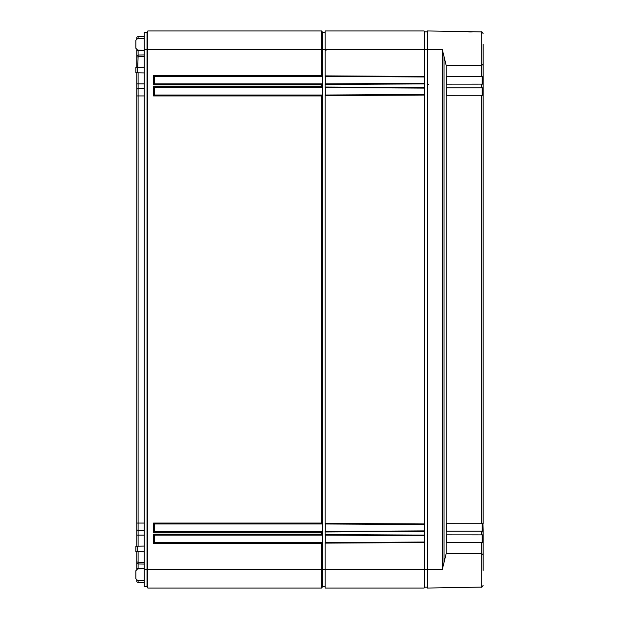 <?xml version="1.0" encoding="UTF-8"?>
<svg xmlns="http://www.w3.org/2000/svg" width="619" height="619" viewBox="0 0 619 619"><rect width="100%" height="100%" fill="white"/><g stroke="black" fill="none" stroke-linecap="round" stroke-linejoin="round"><path stroke-width="0.93" d="M136.799 38.726L136.799 37.264L138.099 36.498L144.227 36.389M136.799 49.915L136.799 55.834L138.099 55.068L144.227 54.959M136.799 67.409L136.799 55.834M136.799 72.787L136.799 89.26L138.099 88.494L144.227 88.385M136.799 546.213L136.799 89.26M136.799 551.591L136.799 561.75L138.099 562.292L144.227 562.369M136.799 569.085L136.799 561.75M138.099 580.514L138.099 582.502L136.799 581.736L136.799 580.274M136.799 563.166L138.099 563.932L138.099 568.846M144.227 564.041L138.099 563.932L138.099 551.614M136.799 529.74L138.099 530.506L138.099 546.19M144.227 530.615L138.099 530.506L138.099 523.055L144.227 523.055M136.799 95.945L138.099 95.945L138.099 523.055L136.799 523.055M144.227 95.945L138.099 95.945L138.099 83.875L144.227 83.875M138.099 72.81L138.099 83.875L136.799 83.875M138.099 67.386L144.227 67.177M136.799 57.25L138.099 56.708L137.766 67.386M144.227 56.631L138.099 56.708L138.099 50.449L144.227 50.449M138.099 50.154L136.799 50.449M138.099 38.486L138.099 36.498M144.227 49.52L144.227 32.343L147.013 32.343L147.817 30.95L147.013 32.343L147.013 49.52L144.227 49.52L144.227 586.657L147.013 586.657L147.013 49.52L147.817 49.52L147.817 30.95L321.694 30.95L322.499 32.343L325.099 32.343M135.87 48.29L135.87 40.351L135.87 48.29L137.697 50.147L144.227 50.263M144.227 72.918L135.87 72.771L135.87 67.425L144.227 67.278M144.227 551.722L135.87 551.575L135.87 546.229L144.227 546.082M135.87 578.649L135.87 570.71L135.87 578.649L137.697 580.506L144.227 580.622M144.227 38.378L137.697 38.494L135.87 40.351M138.099 582.502L144.227 582.611M325.284 542.554L325.284 535.126M325.284 531.412L325.284 523.984M325.284 95.017L325.284 87.589M325.284 83.875L325.284 76.447M144.227 568.737L137.697 568.853L135.87 570.71M325.099 586.657L322.499 586.657L322.499 32.343M322.499 586.657L321.694 588.05L321.694 543.482L153.512 543.482L154.441 542.554L154.441 535.126L322.228 535.126L322.228 542.554L321.694 543.482M321.694 588.05L322.228 587.121L321.694 588.05L147.817 588.05L147.817 49.52L321.694 49.52L321.694 30.95M147.817 588.05L147.013 586.657L147.817 588.05M153.512 543.482L153.512 534.197L321.694 534.197L321.694 532.34L153.512 532.34L153.512 523.055L321.694 523.055L321.694 95.945L153.512 95.945L154.441 95.017L154.441 87.589L322.228 87.589L321.694 84.803L153.512 84.803L154.441 83.875L154.441 76.447L322.228 76.447L322.228 83.875L321.694 84.803M153.512 84.803L153.512 75.518L321.694 75.518L321.694 49.52L325.099 49.52L325.099 30.95L424.116 30.95L424.634 31.84L427.42 31.84M154.441 95.017L322.228 95.017L321.694 95.945M153.512 95.945L153.512 86.66L154.441 87.589M322.228 95.017L322.228 87.589M321.694 75.518L322.228 76.447M321.694 534.197L322.228 535.126M321.694 523.055L322.228 523.984L322.228 531.412L321.694 532.34M322.228 83.875L154.441 83.875M322.228 542.554L154.441 542.554M322.228 531.412L154.441 531.412L154.441 523.984L322.228 523.984M153.512 75.518L154.441 76.447M153.512 534.197L154.441 535.126M153.512 532.34L154.441 531.412M153.512 523.055L154.441 523.984M481.303 65.637L481.303 31.894L427.42 30.95L427.42 588.05L481.303 587.106L481.303 553.363M483.13 554.624L481.334 553.363L446.175 553.61L446.175 542.267L483.13 542.314L483.13 570.354M483.13 565.101L483.13 534.862L446.175 534.839L446.175 531.125L482.928 531.125L483.13 534.862M446.175 553.61L442.283 569.48L442.283 49.52L446.175 65.39L481.334 65.637L483.13 64.376L483.13 48.646M483.13 84.138L483.13 523.713L446.175 523.697L446.175 95.303L483.13 95.287L483.13 87.859L446.175 87.875L446.175 84.161L483.13 84.138L483.13 44.228M483.13 64.376L483.13 76.686L481.373 76.733L481.334 65.629M482.201 539.188L483.13 539.188L483.13 531.311M483.13 531.141L482.928 523.697M483.13 87.689L483.13 79.812L482.201 79.812M481.373 542.267L481.334 553.371M473.256 31.778L467.531 31.646A0.928 0.928 142.4 0 1 467.848 31.708M446.175 65.39L446.175 76.733L481.373 76.733M446.438 84.161L446.438 76.733M446.438 95.303L446.438 87.875M446.438 531.125L446.438 523.697M446.438 542.267L446.438 534.839M482.201 542.267L482.201 534.839M482.201 531.125L482.201 523.697M482.201 95.303L482.201 87.875M482.201 84.161L482.201 76.733M427.42 587.16L424.634 587.16L424.634 31.84M424.634 587.16L424.116 588.05L325.099 588.05L325.099 542.554L424.441 542.035L424.116 542.592L325.099 543.111M424.441 542.035L424.441 535.644L325.099 535.126L325.099 534.568L424.116 535.087L424.441 524.502L325.099 523.984L325.099 523.426L424.116 523.945L424.441 88.107L325.099 87.589L325.099 87.031L424.116 87.55L424.441 76.965L325.099 76.447L325.099 49.52L424.116 49.52L424.116 30.95M325.099 87.031L325.099 83.875L424.441 83.356M325.099 523.426L325.099 95.017L424.441 94.498M325.099 534.568L325.099 531.412L424.441 530.893M424.116 588.05L424.116 542.592M325.099 75.889L424.116 76.408L424.116 49.52L442.283 49.52M424.116 535.087L424.441 535.644M424.116 523.945L424.441 524.502M424.116 87.55L424.441 88.107M424.116 76.408L424.441 76.965M136.799 568.552L144.227 568.552M137.766 551.614L144.227 551.823M136.799 535.126L144.227 535.126M137.697 551.606L137.697 546.198M137.697 72.802L137.697 67.394M442.283 569.48L144.227 569.48M153.512 86.66L321.694 86.66M427.42 84.524L428.333 84.524M444.047 562.594L444.047 56.406M481.373 531.125L481.373 534.839M481.373 95.303L481.373 523.697M481.373 84.161L481.373 87.875M325.284 50.449L326.012 50.449M424.116 531.45L325.099 531.969M424.116 95.055L325.099 95.574M424.116 83.913L325.099 84.432M481.303 587.106C481.744 587.57 482.356 586.951 483.13 585.249C482.356 586.951 481.744 587.57 481.303 587.106M468.266 31.77L468.738 31.84M469.334 31.902L469.883 31.94M470.494 31.964L471.113 31.964M471.67 31.94L472.251 31.902M481.303 31.894C481.744 31.43 482.356 32.049 483.13 33.751C482.356 32.049 481.744 31.43 481.303 31.894"/></g></svg>
